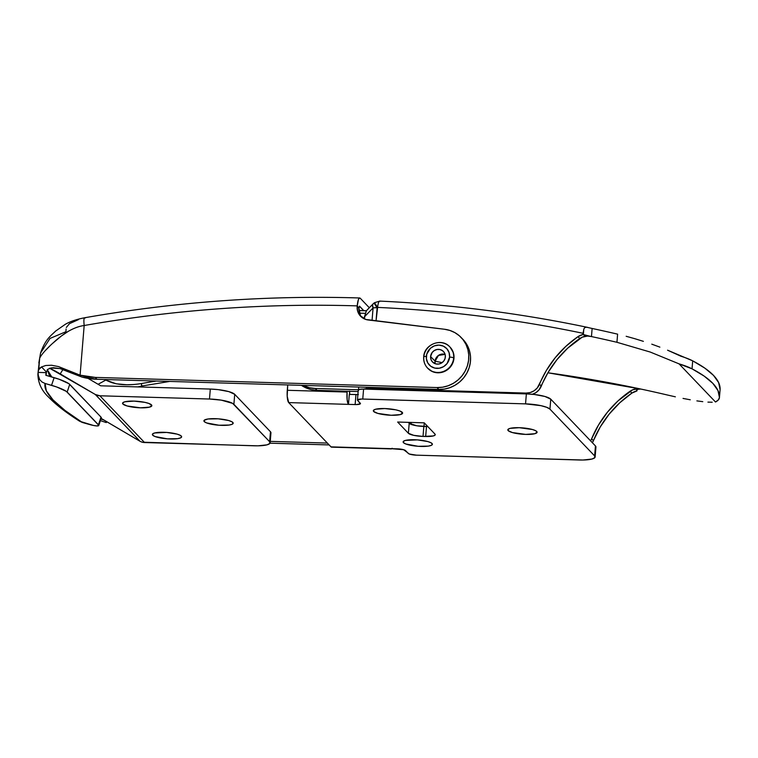 <?xml version="1.0" encoding="UTF-8"?>
<svg xmlns="http://www.w3.org/2000/svg" width="758" height="758" viewBox="0 0 758 758"><rect width="100%" height="100%" fill="white"/><g stroke="black" fill="none" stroke-linecap="round" stroke-linejoin="round"><path stroke-width="1.14" d="M402.252 412.333A14.686 3.165 4.7 0 1 402.602 413.11A14.686 3.165 4.7 0 1 389.451 415.185A14.686 3.165 4.7 0 1 373.685 411.48L373.808 409.993L373.685 411.48L377.872 413.413L391.166 415.261L400.328 414.579L402.602 412.977L399.94 411.016L395.799 409.832L384.761 408.553L375.598 409.235L373.542 410.23L373.685 411.48A14.686 3.165 4.7 0 1 373.334 410.703A14.686 3.165 4.7 0 1 386.485 408.628A14.686 3.165 4.7 0 1 402.252 412.333M432.041 443.506A14.686 3.165 4.7 0 1 432.392 444.292A14.686 3.165 4.7 0 1 419.24 446.358A14.686 3.165 4.7 0 1 403.474 442.663L403.597 441.175L403.474 442.663L405.786 443.98L418.113 446.291L428.355 446.111L431.416 445.297L432.392 444.15L431.141 442.843L427.853 441.573L417.402 439.877L405.397 440.417L403.332 441.412L403.474 442.663A14.686 3.165 4.7 0 1 403.123 441.886A14.686 3.165 4.7 0 1 416.275 439.811A14.686 3.165 4.7 0 1 432.041 443.506M536.74 431.473A14.686 3.165 4.7 0 1 537.09 432.25A14.686 3.165 4.7 0 1 523.939 434.325A14.686 3.165 4.7 0 1 508.173 430.62L508.296 429.132L508.173 430.62L512.361 432.553L525.664 434.4L534.826 433.718L537.09 432.117L535.84 430.809L532.552 429.54L519.258 427.692L510.096 428.374L508.031 429.369L508.173 430.62A14.686 3.165 4.7 0 1 507.822 429.843A14.686 3.165 4.7 0 1 520.973 427.768A14.686 3.165 4.7 0 1 536.74 431.473M392.17 448.262L391.242 448.907L331 446.869L288.694 402.593L348.49 404.374L347.155 399.798L347.079 392.066L287.282 390.285L287.718 384.941L287.197 396.216L288.694 402.593L331 446.869L331.919 447.002M358.382 394.558L349.305 394.397L348.49 404.374L356.402 404.573L360.353 403.787L357.444 400.101L361.49 399.03L525.54 403.872L526.365 393.904L363.584 389.072L362.76 399.04L525.54 403.872L540.947 405.663L546.717 407.311L549.948 409.14L594.632 455.909L594.822 457.652L591.951 459.045L582.968 460.021L416.388 455.16L409.329 454.014L403.626 449.702L390.796 448.641L397.438 448.84A6.831 1.469 4.7 0 1 405.568 450.603L408.249 453.407A6.831 1.469 4.7 0 0 416.388 455.16L579.169 459.992A20.494 4.415 4.7 0 0 595.125 456.998A20.494 4.415 4.7 0 0 594.632 455.909L549.948 409.14L550.763 399.172L595.447 445.941L594.632 455.909L595.447 445.941L550.763 399.172L544.926 396.472L534.333 394.482L526.365 393.904L363.584 389.072L359.32 389.385L358.43 390.427M408.373 433.263L413.773 435.348L423.011 436.428L433.339 435.935L435.064 435.101L434.95 434.05L424.224 422.831L397.647 422.035L408.373 433.263L397.647 422.035L424.224 422.831L434.95 434.05A12.299 2.653 4.7 0 1 435.244 434.704A12.299 2.653 4.7 0 1 425.674 436.504L423.011 436.428A12.299 2.653 4.7 0 1 408.373 433.263L409.197 423.296L408.297 422.358L409.197 423.296L408.373 433.263M595.94 446.841L595.447 445.941A20.494 4.415 -175.3 0 1 595.94 447.031L595.125 456.998M427.787 426.555L416.739 425.788L409.197 423.296A12.299 2.653 -175.3 0 0 423.836 426.451L423.011 436.428L423.836 426.451L426.489 426.536L425.674 436.504L426.489 426.536A12.299 2.653 -175.3 0 0 427.787 426.555M349.58 391.081L349.789 394.624M347.079 392.066L347.145 391.242L347.079 392.066L287.282 390.285A10.242 2.359 91.7 0 0 288.694 402.593L348.49 404.374L349.305 394.397L355.957 394.596L355.132 404.573L348.49 404.374A10.242 2.359 -88.3 0 1 347.079 392.066M357.444 400.034A6.831 1.469 4.7 0 1 362.76 399.04L363.584 389.072A6.831 1.469 -175.3 0 0 358.259 390.067L357.444 400.034A6.831 1.469 4.7 0 0 357.605 400.404L360.287 403.209A6.831 1.469 4.7 0 1 360.448 403.569A6.831 1.469 4.7 0 1 355.132 404.573L355.957 394.596A6.831 1.469 -175.3 0 0 357.89 394.586M349.732 394.416A3.411 0.786 -88.3 0 1 349.561 391.317M390.796 448.641L331 446.869A10.242 2.359 91.7 0 0 331.511 447.144L391.308 448.916A10.242 2.359 -88.3 0 1 390.796 448.641M391.839 448.679A10.242 2.359 -88.3 0 1 391.308 448.916M526.365 393.904L525.54 403.872A20.494 4.415 4.7 0 1 549.948 409.14L550.763 399.172A20.494 4.415 -175.3 0 0 526.365 393.904M592.377 442.729L600.298 426.868L609.157 414.143L619.769 402.792L631.888 393.089L636.957 390.91L637.052 389.754L636.957 390.91L636.559 389.982L637.288 389.347L640.709 389.025A1357.995 1288.572 -43.7 0 0 547.892 372.784L640.709 389.025L637.99 388.74L632.57 389.858L617.978 400.925L607.366 412.276L598.517 425.001L590.596 440.853A13.663 12.962 136.3 0 0 591.628 438.816A102.463 97.223 136.3 0 1 630.106 391.223L631.888 393.089A102.463 97.223 -43.7 0 0 593.419 440.692L591.628 438.816L593.419 440.692A13.663 12.962 -43.7 0 1 592.377 442.729M641.818 389.261L640.728 389.053L641.818 389.261A1357.995 1288.572 136.3 0 1 667.296 394.984A1357.995 1288.572 -43.7 0 0 641.818 389.261M675.369 396.822L667.296 394.984L675.369 396.822M690.273 399.788L683.034 398.424L690.273 399.788M702.78 401.664L696.877 400.878L702.78 401.664M712.188 402.242L707.934 402.128L712.188 402.242M532.04 394.416L535.906 392.635L539.09 389.783L548.167 372.311L557.016 359.576L567.628 348.235L582.22 337.168L587.639 336.05L591.467 336.571A1357.995 1288.572 136.3 0 1 616.946 342.294L650.222 352.044L679.054 363.859L715.505 402.005L679.054 363.859L692.035 368.833L704.182 376.12L712.861 383.387L717.978 390.56L719.446 397.524L718.385 399.864L715.505 402.005A68.305 14.734 4.7 0 0 719.437 397.609L720.091 389.631A68.305 14.734 -175.3 0 0 720.1 389.546L718.631 382.582L713.524 375.409L704.836 368.142L692.689 360.855L667.571 350.196L681.035 356.279A68.305 14.734 -175.3 0 1 692.689 360.855L692.035 368.833L692.689 360.855A273.24 58.934 -175.3 0 1 720.1 389.546L719.446 397.524A68.305 14.734 4.7 0 1 719.437 397.609M366.36 310.789L358.951 310.572M659.877 347.136L651.785 344.17L659.877 347.136M643.39 341.346L634.759 338.684L643.39 341.346M626.165 336.287L634.759 338.684L626.165 336.287M532.467 394.293A13.663 12.962 -43.7 0 0 541.278 386.125L539.488 384.259A102.463 97.223 136.3 0 1 577.966 336.656L579.756 338.532A102.463 97.223 -43.7 0 0 541.278 386.125L539.488 384.259A13.663 12.962 136.3 0 1 526.099 393.08L370.491 388.456A8.196 1.772 4.7 0 0 366.446 388.627L363.395 389.062L366.446 388.627L366.559 387.281L366.446 388.627L370.491 388.456L370.577 387.395L370.491 388.456L526.099 393.08L530.259 392.549L534.115 390.768L537.299 387.906L546.376 370.435L555.235 357.71L565.838 346.359L577.966 336.656L583.035 334.477L583.802 329.152L583.338 334.79L583.802 329.152L584.712 327.589L586.626 327.229L592.131 328.47A1366.191 1296.351 136.3 0 1 617.609 334.155L616.946 342.294A1357.995 1288.572 -43.7 0 0 591.467 336.571L592.131 328.47A1366.191 1296.351 136.3 0 1 617.609 334.155L616.946 342.294L650.222 352.044L679.054 363.859A68.305 14.734 4.7 0 1 692.035 368.833A273.24 58.934 4.7 0 1 719.446 397.524L720.1 389.546M583.802 329.152L584.712 327.589L586.626 327.229L592.131 328.47L591.467 336.571L584.257 335.244L583.035 334.477L583.129 333.321C549.417 326.291 515.402 320.615 481.093 316.285C446.794 311.964 412.295 309.008 377.607 307.407L376.044 320.928L377.124 307.767A8.196 1.772 -175.3 0 0 373.078 307.938L372.055 320.445L373.078 307.938L377.607 307.407A1357.995 1288.572 136.3 0 1 583.129 333.321L583.347 331.417M366.427 310.752L365.498 313.338L359.472 313.158L365.498 313.338L364.314 318.881L364.484 316.759L373.078 307.938A8.196 3.771 -135.7 0 1 373.05 303.92L374.026 303.067L377.124 307.767L374.026 303.067L374.509 302.707L377.607 307.407A8.196 1.914 -87.4 0 1 379.777 301.097A8.196 1.914 -87.4 0 1 380.184 301.305M358.705 387.044L358.487 389.735L358.705 387.044M358.449 389.764L315.3 388.484L309.378 387.717L302.916 385.386A31.419 29.818 136.3 0 0 315.3 388.484L358.449 389.764M301.438 385.348L305.578 387.679L311.168 389.593L317.081 390.351L358.136 391.573L317.081 390.351L315.3 388.484L317.081 390.351A31.419 29.818 -43.7 0 1 301.438 385.348M526.099 393.08L526.905 393.923L526.099 393.08M424.281 422.888L423.987 426.46L424.281 422.888M411.063 424.366L411.215 422.443L411.063 424.366M636.663 390.597L636.957 390.91A13.663 12.962 -43.7 0 0 631.888 393.089L630.106 391.223A13.663 12.962 136.3 0 1 640.709 389.025L638.748 388.958L636.559 389.982M590.359 336.334A13.663 12.962 -43.7 0 0 579.756 338.532L577.966 336.656A13.663 12.962 136.3 0 1 583.035 334.477L590.359 336.334M379.749 301.087A8.196 1.914 92.6 0 0 377.607 307.407L374.509 302.707L379.777 301.097C450.081 304.337 519.41 313.101 587.753 327.409L587.895 327.437M366.417 310.714L373.201 303.778L372.576 304.763L373.078 307.938L364.484 316.759L366.285 311.225M423.694 356.885A3.411 0.739 -175.3 0 1 426.356 356.402A11.957 11.342 136.3 0 0 437.025 368.379A11.957 11.342 136.3 0 0 449.608 357.094L449.087 352.612L446.879 348.765L443.316 346.131L438.939 345.108L434.41 345.866L430.43 348.273L426.763 354.138L426.394 358.676L427.777 362.921L430.724 366.228L434.77 368.085L439.308 368.227L443.648 366.607L447.116 363.499L449.608 357.094A3.411 0.739 -175.3 0 1 453.672 357.966A15.368 14.582 -43.7 0 1 444.472 371.032A15.368 14.582 -43.7 0 1 429.037 369.44A15.368 14.582 -43.7 0 1 423.779 357.084A15.368 14.582 136.3 0 1 433.908 343.63A15.368 14.582 136.3 0 1 449.835 346.908C441.696 337.414 423.987 344.416 423.694 356.904C423.4 361.225 424.707 364.968 427.616 368.142A15.368 14.582 136.3 0 1 423.779 357.084A3.411 0.739 4.7 0 1 423.694 356.885A3.411 0.739 4.7 0 1 426.356 356.402A11.957 11.342 136.3 0 1 438.939 345.108A11.957 11.342 136.3 0 1 449.608 357.094A3.411 0.739 4.7 0 1 453.672 357.966A15.368 14.582 136.3 0 1 443.544 371.42A15.368 14.582 136.3 0 1 427.616 368.142L427.91 368.454A15.368 14.582 -43.7 0 0 443.847 371.733A15.368 14.582 -43.7 0 0 453.976 358.278A15.368 14.582 -43.7 0 0 450.138 347.221L449.835 346.908A15.368 14.582 136.3 0 1 453.672 357.966L453.672 357.966A15.368 14.582 -43.7 0 0 448.414 345.61M435.073 361.206L438.512 355.388L445.107 354.403A7.58 7.192 -43.7 0 0 435.073 361.206L442.141 362.618L435.073 361.206L430.601 356.525A7.58 7.192 136.3 0 1 443.458 351.504A7.58 7.192 136.3 0 1 440.36 363.603A7.58 7.192 136.3 0 1 430.601 356.525L435.073 361.206A7.58 7.192 -43.7 0 0 435.319 363.764M430.601 356.525L432.183 352.461L434.391 350.49L437.139 349.466L440.01 349.552L442.577 350.736L444.453 352.83L445.334 355.521L445.098 358.401L443.771 361.026L441.573 363.006L438.825 364.029L435.945 363.944L432.335 361.812L430.932 359.368L430.601 356.525M450.11 347.192L453.303 352.527L453.976 358.278L452.365 363.973L448.727 368.729L443.61 371.827L437.792 372.794L432.164 371.486L427.578 368.104M151.496 404.886A14.686 3.165 4.7 0 1 151.846 405.663A14.686 3.165 4.7 0 1 138.695 407.738A14.686 3.165 4.7 0 1 122.919 404.033L123.042 402.545L122.919 404.033L127.107 405.966L140.41 407.813L149.572 407.131L151.846 405.53L149.184 403.569L145.043 402.384L134.005 401.105L124.843 401.787L122.787 402.782L122.919 404.033A14.686 3.165 4.7 0 1 122.569 403.256A14.686 3.165 4.7 0 1 135.729 401.181A14.686 3.165 4.7 0 1 151.496 404.886M232.829 422.443A14.686 3.165 4.7 0 1 233.18 423.22A14.686 3.165 4.7 0 1 220.028 425.295A14.686 3.165 4.7 0 1 204.262 421.6L204.385 420.103L204.262 421.6L206.574 422.907L218.901 425.229L229.143 425.039L232.204 424.234L233.18 423.087L231.929 421.78L228.641 420.51L218.19 418.814L207.948 418.994L204.12 420.349L204.262 421.6A14.686 3.165 4.7 0 1 203.911 420.813A14.686 3.165 4.7 0 1 217.063 418.748A14.686 3.165 4.7 0 1 232.829 422.443M181.285 436.058A14.686 3.165 4.7 0 1 181.636 436.845A14.686 3.165 4.7 0 1 168.484 438.91A14.686 3.165 4.7 0 1 152.718 435.215L152.841 433.718L152.718 435.215L155.03 436.532L167.357 438.844L177.599 438.664L180.66 437.849L181.636 436.703L180.385 435.395L177.097 434.126L166.646 432.43L154.632 432.97L152.576 433.964L152.718 435.215A14.686 3.165 4.7 0 1 152.367 434.438A14.686 3.165 4.7 0 1 165.519 432.363A14.686 3.165 4.7 0 1 181.285 436.058M270.132 442.805L270.957 432.827A20.494 4.415 -175.3 0 0 270.464 431.747L269.64 441.715L233.89 404.298L234.715 394.331L270.464 431.747L234.715 394.331L228.869 391.63L218.276 389.64L210.307 389.062L100.681 385.803L88.061 378.394L100.681 385.803L210.307 389.062L209.492 399.03L221.317 400.148L232.64 403.379L269.64 441.715L269.839 443.458L266.968 444.851L257.976 445.827L144.551 442.539L99.867 395.78A10.242 9.721 136.3 0 1 95.281 394.473L139.965 441.241L101.155 418.388A20.494 1.687 31.9 0 0 104.907 420.643L139.965 441.241A10.242 9.721 -43.7 0 0 144.551 442.539L99.867 395.78L209.492 399.03L99.867 395.78L95.281 394.473L139.965 441.241L142.163 442.179L254.176 445.799A20.494 4.415 4.7 0 0 270.132 442.805A20.494 4.415 4.7 0 0 269.64 441.715L270.464 431.747L270.947 432.647M51.771 376.972L47.328 369.724A307.397 25.279 31.9 0 0 51.771 376.972M49.497 368.199L95.281 394.473L60.223 373.874L62.961 369.478L60.223 373.874A20.494 1.687 31.9 0 0 49.696 368.284M210.307 389.062L209.492 399.03A20.494 4.415 4.7 0 1 233.89 404.298L234.715 394.331A20.494 4.415 -175.3 0 0 210.307 389.062M79.325 421.031L82.319 422.452C69.13 414.039 59.37 406.534 53.041 399.921L46.323 390.853L45.082 383.482L56.604 386.94L66.334 391.374L98.777 425.333L96.844 425.939L93.395 425.446L79.656 421.249C66.259 412.74 55.988 404.791 48.844 397.391C41.718 390.815 38.071 383.084 37.9 374.177L37.909 374.84M101.345 417.649L101.004 417.108L98.436 424.793A13.663 2.094 18.5 0 1 98.767 425.513A13.663 2.094 18.5 0 1 88.79 424.3L82.319 422.452L65.103 410.514L53.041 399.921A10.242 9.721 136.3 0 1 48.806 397.353A10.242 9.721 -43.7 0 0 53.041 399.921C46.74 393.317 44.087 387.84 45.082 383.482L51.553 385.329L54.121 377.645L45.84 375.276L46.058 372.642L38.09 372.405A341.545 73.659 4.7 0 1 38.724 369.714L41.529 366.929L46.446 372.074L46.077 375.352A333.349 71.896 4.7 0 1 46.134 374.13A333.349 71.896 4.7 0 1 46.446 372.074L47.593 369.44L50.947 367.962L60.09 368.587L81.883 377.039L97.015 379.275L95.224 377.399L437.063 387.556L438.854 389.423L97.015 379.275L438.854 389.423A30.055 28.52 -43.7 0 0 467.563 371.723A30.055 28.52 -43.7 0 0 462.986 339.413L461.196 337.537A30.055 28.52 136.3 0 1 465.772 369.857A30.055 28.52 136.3 0 1 437.063 387.556L442.653 387.186L448.12 385.775L453.275 383.368L457.927 380.052L461.916 375.949L465.09 371.202L467.335 365.991L468.567 360.495L468.747 354.924L467.866 349.476L465.952 344.35L463.081 339.726L459.348 335.785L454.904 332.648L449.892 330.45L444.51 329.256L365.773 319.45L359.889 315.442L357.662 311.206L357.151 306.374L358.43 299.514L359.33 298.112L360.249 298.245L369.317 307.739L360.249 298.245C358.847 297.411 357.823 299.96 357.198 305.881C311.756 304.46 266.2 305.398 220.55 308.677C174.88 311.964 129.428 317.574 84.176 325.514L80.092 375.163L95.224 377.399L437.063 387.556L438.854 389.423L444.434 389.062L449.901 387.651L455.065 385.235L459.718 381.918L463.707 377.816L466.871 373.069L469.117 367.857L470.348 362.371L470.529 356.8L469.647 351.352L467.733 346.226L462.901 339.319M359.387 306.223L363.783 310.628L359.595 306.223L358.941 308.241L357.198 305.881C266.001 303.067 174.994 309.605 84.176 325.514C79.211 326.167 73.886 328.119 68.211 331.388L61.36 335.993L52.112 343.819M98.767 425.513L101.335 417.838A13.663 2.094 -161.5 0 0 101.004 417.108L98.436 424.793L67.159 392.057L69.727 384.372L101.004 417.108L68.902 383.69L59.181 379.265L45.84 375.276L46.058 372.642L38.09 372.405A341.545 73.659 4.7 0 1 38.724 369.714L39.672 358.202L37.966 373.457A341.545 73.659 4.7 0 1 38.09 372.405L38.317 376.754L39.738 379.739L42.088 382.06L45.082 383.482L42.088 382.06L39.738 379.739L37.9 374.234M37.966 373.457A341.545 73.659 4.7 0 0 37.957 373.59A341.545 73.659 4.7 0 1 38.09 372.405L37.9 374.177M329.152 444.937L270.019 443.184L329.152 444.937M270.246 441.374L327.361 443.07L270.246 441.374M360.363 315.309L358.941 308.241L357.151 306.374A13.663 12.962 136.3 0 0 360.562 316.2A13.663 12.962 136.3 0 0 368.151 319.971L444.51 329.256A30.055 28.52 136.3 0 1 461.196 337.537M66.334 327.437L69.518 323.638L78.538 319.592M38.829 362.968L39.672 358.202L38.724 369.714A54.652 11.787 4.7 0 1 41.529 366.929L45.736 365.498L51.497 365.233L58.461 366.559L80.092 375.163L84.176 325.514C83.579 319.734 83.911 317.242 85.18 318.028L84.64 317.763C73.725 319.857 68.315 322.652 65.482 324.197L55.58 331.094C51.392 335.415 45.565 338.636 40.562 353.038L39.672 358.202L40.562 353.038L50.009 338.438L65.937 331.71L66.088 329M49.763 346.065L45.101 350.802M106.281 422.585L100.407 420.614L106.281 422.585M361.509 317.09A13.663 12.962 -43.7 0 1 358.941 308.241L359.453 306.166M133.958 384.495L126.956 384.77L116.182 383.794L104.054 379.483L105.817 380.071L98.104 384.287L105.817 380.071C109.692 381.88 119.072 387.101 141.282 383.567L138.572 383.993M156.224 381.028L141.282 383.567L141.888 387.025L141.973 386.002L169.688 381.435L141.973 386.002L141.282 383.567L156.224 381.028M47.366 369.847L49.753 376.394M137.861 386.912L141.973 386.002L137.861 386.912M103.363 419.894L100.956 418.975L103.363 419.894M47.593 369.44L46.446 372.074L41.529 366.929L45.736 365.498L51.497 365.233L58.461 366.559L66.022 369.696L67.898 371.666L60.09 368.587L53.515 367.715L50.947 367.962L47.593 369.44M67.898 371.666L81.883 377.039A68.305 64.818 -43.7 0 0 97.015 379.275L95.224 377.399A68.305 64.818 136.3 0 1 80.092 375.163L66.022 369.696L67.898 371.666M38.033 373.05L38.09 372.405M54.121 377.645L51.553 385.329A13.663 2.094 18.5 0 1 67.159 392.057L69.727 384.372A13.663 2.094 -161.5 0 0 54.121 377.645M85.18 318.028C83.911 317.242 83.579 319.734 84.176 325.514C79.202 326.167 73.886 328.119 68.211 331.388C65.368 332.753 56.566 339.603 55.182 341.034C46.759 348.49 41.586 354.213 39.672 358.202M84.64 317.763C176.14 301.731 267.839 295.137 359.737 297.979L360.249 298.245M358.951 310.486L366.427 310.704M40.562 353.038L38.838 362.883"/></g></svg>
